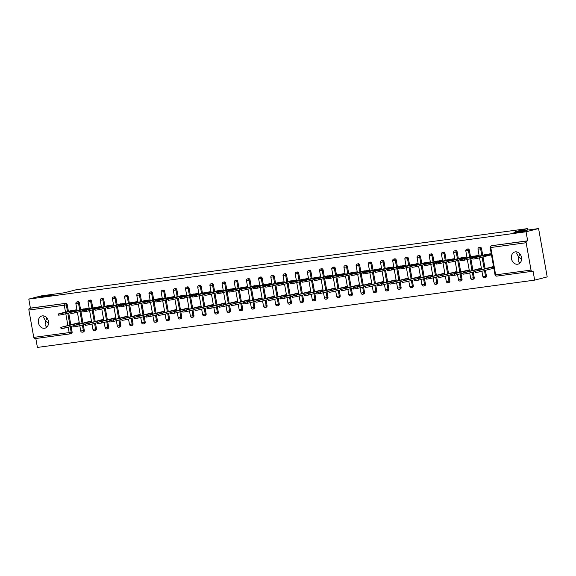 <?xml version="1.0" encoding="UTF-8"?>
<svg xmlns="http://www.w3.org/2000/svg" width="576" height="576" viewBox="0 0 576 576"><rect width="100%" height="100%" fill="white"/><g stroke="black" fill="none" stroke-linecap="round" stroke-linejoin="round"><path stroke-width="0.86" d="M519.754 263.232L518.098 261.022L518.638 256.889L516.773 253.606L517.032 251.964M514.332 232.718L513.13 233.143L517.428 232.718L525.528 230.94L514.332 232.718M46.706 327.262L45.058 325.051L45.59 320.918L43.733 317.642L43.992 315.994M41.285 296.748L40.09 297.18L44.388 296.748L52.481 294.97L41.285 296.748M44.539 328.262A6.293 5.033 -104.4 0 0 45 328.176A6.293 5.033 -104.4 0 0 48.384 321.113A6.293 5.033 -104.4 0 0 42.336 315.886A6.293 5.033 -104.4 0 0 41.875 315.979A6.293 5.033 -104.4 0 0 38.498 323.042A6.293 5.033 -104.4 0 0 44.539 328.262M517.579 264.233A6.293 5.033 -104.4 0 0 518.04 264.139A6.293 5.033 -104.4 0 0 521.424 257.083A6.293 5.033 -104.4 0 0 515.376 251.856A6.293 5.033 -104.4 0 0 514.915 251.95A6.293 5.033 -104.4 0 0 511.538 259.006A6.293 5.033 -104.4 0 0 517.579 264.233M70.15 333.85L34.884 338.623A1.476 0.886 -97.7 0 1 34.826 338.638A1.476 0.886 -97.7 0 1 33.768 337.392L28.894 310.032A1.476 0.886 -97.7 0 1 29.491 308.362L30.413 308.131L28.8 299.088L41.335 295.877L64.613 292.73L76.63 289.649L527.328 228.643L515.311 231.725L538.589 228.571L547.2 276.912L534.665 280.123L533.059 271.08L532.138 271.318A1.476 0.886 82.3 0 1 532.08 271.325L496.692 276.12A1.476 0.886 82.3 0 0 496.757 276.106L532.015 271.332M35.82 338.501L37.411 347.429L534.665 280.123M76.262 310.795L72.583 311.292M88.445 309.146L84.766 309.643M100.627 307.49L96.955 307.994M112.817 305.842L109.138 306.338M124.999 304.193L121.327 304.69M137.189 302.544L133.51 303.041M149.371 300.895L145.692 301.392M161.554 299.246L157.882 299.743M173.743 297.598L170.064 298.094M185.926 295.949L182.254 296.446M198.115 294.3L194.436 294.797M210.298 292.651L206.618 293.148M222.487 291.002L218.808 291.499M234.67 289.354L230.99 289.85M246.852 287.698L243.18 288.202M259.042 286.049L255.362 286.546M271.224 284.4L267.545 284.897M283.414 282.751L279.734 283.248M295.596 281.102L291.917 281.599M307.778 279.454L304.106 279.95M319.968 277.805L316.289 278.302M332.15 276.156L328.478 276.653M344.34 274.507L340.661 275.004M356.522 272.858L352.843 273.355M368.705 271.21L365.033 271.706M380.894 269.554L377.215 270.058M393.077 267.905L389.405 268.409M405.266 266.256L401.587 266.753M417.449 264.607L413.77 265.104M429.631 262.958L425.959 263.455M441.821 261.31L438.142 261.806M454.003 259.661L450.331 260.158M466.193 258.012L462.514 258.509M478.375 256.363L474.696 256.86M527.587 230.062L527.328 228.643M492.07 245.664A1.476 1.181 75.6 0 1 492.278 245.614L526.752 241.056A1.476 0.886 82.3 0 0 526.147 242.726L531.022 270.086A1.476 0.886 82.3 0 0 532.08 271.325M492.278 245.614L527.666 240.818L526.054 231.782L538.589 228.571M526.752 241.056L527.666 240.818M491.429 254.592L486.886 255.211M28.8 299.088L526.054 231.782M491.263 253.67L483.905 254.945M487.8 267.998L486.295 268.387M484.078 255.931L491.486 254.923M493.675 267.206L491.314 267.523M491.537 268.783L493.898 268.459M83.29 324.778L84.283 330.343A1.476 1.181 75.6 0 1 83.369 331.949M77.767 301.745A1.476 1.181 75.6 0 1 79.409 302.983L80.604 309.679M80.899 311.342L82.994 323.122M30.413 308.131L65.794 303.343A1.476 1.181 75.6 0 1 67.226 304.632L68.414 311.328M68.717 312.991L70.812 324.77M71.107 326.434L72.101 331.992A1.476 1.181 75.6 0 1 71.186 333.598L70.481 333.778M89.143 308.102L81.792 309.377M81.965 310.356L85.644 309.859M85.687 322.43L84.182 322.812M91.555 321.638L89.201 321.955M107.662 321.48L108.655 327.046A1.476 1.181 75.6 0 1 107.741 328.651M102.139 298.447A1.476 1.181 75.6 0 1 103.781 299.686L104.976 306.382M105.271 308.045L107.366 319.817M113.515 304.798L106.157 306.079M106.337 307.058L110.009 306.562M110.059 319.133L108.554 319.514M115.927 318.334L113.573 318.658M132.034 318.182L133.027 323.741A1.476 1.181 75.6 0 1 132.113 325.354M126.511 295.15A1.476 1.181 75.6 0 1 128.153 296.381L129.341 303.084M129.643 304.747L131.738 316.519M137.887 301.5L130.529 302.782M130.702 303.761L134.381 303.264M134.424 315.835L132.926 316.217M140.299 315.036L137.945 315.353M156.406 314.885L157.392 320.443A1.476 1.181 75.6 0 1 156.485 322.056M150.876 291.845A1.476 1.181 75.6 0 1 152.525 293.083L153.713 299.786M154.008 301.45L156.11 313.222M162.259 298.202L154.901 299.477M155.074 300.463L158.753 299.966M158.796 312.53L157.291 312.919M164.671 311.738L162.31 312.055M180.778 311.587L181.764 317.146A1.476 1.181 75.6 0 1 180.85 318.758M175.248 288.547A1.476 1.181 75.6 0 1 176.89 289.786L178.085 296.482M178.38 298.145L180.482 309.924M186.624 294.905L179.273 296.179M179.446 297.166L183.125 296.669M183.168 309.233L181.663 309.622M189.036 308.441L186.682 308.758M205.15 308.29L206.136 313.848A1.476 1.181 75.6 0 1 205.222 315.454M199.62 285.25A1.476 1.181 75.6 0 1 201.262 286.488L202.457 293.184M202.752 294.847L204.847 306.626M210.996 291.607L203.645 292.882M203.818 293.868L207.497 293.364M207.54 305.935L206.035 306.317M213.408 305.143L211.054 305.46M229.514 304.985L230.508 310.55A1.476 1.181 75.6 0 1 229.594 312.156M223.992 281.952A1.476 1.181 75.6 0 1 225.634 283.19L226.829 289.886M227.124 291.55L229.219 303.329M235.368 288.31L228.01 289.584M228.19 290.563L231.862 290.066M231.912 302.638L230.407 303.019M237.78 301.838L235.426 302.162M253.886 301.687L254.88 307.253A1.476 1.181 75.6 0 1 253.966 308.858M248.364 278.654A1.476 1.181 75.6 0 1 250.006 279.893L251.201 286.589M251.496 288.252L253.591 300.024M259.74 285.005L252.382 286.286M252.562 287.266L256.234 286.769M256.277 299.34L254.779 299.722M262.152 298.541L259.798 298.865M278.258 298.39L279.252 303.948A1.476 1.181 75.6 0 1 278.338 305.561M272.736 275.357A1.476 1.181 75.6 0 1 274.378 276.588L275.566 283.291M275.868 284.954L277.963 296.726M284.112 281.707L276.754 282.989M276.926 283.968L280.606 283.471M280.649 296.042L279.151 296.424M286.524 295.243L284.162 295.56M302.63 295.092L303.617 300.65A1.476 1.181 75.6 0 1 302.71 302.263M297.101 272.052A1.476 1.181 75.6 0 1 298.742 273.29L299.938 279.994M300.233 281.657L302.335 293.429M308.484 278.41L301.126 279.684M301.298 280.67L304.978 280.174M305.021 292.738L303.516 293.126M310.889 291.946L308.534 292.262M327.002 291.794L327.989 297.353A1.476 1.181 75.6 0 1 327.074 298.966M321.473 268.754A1.476 1.181 75.6 0 1 323.114 269.993L324.31 276.689M324.605 278.352L326.7 290.131M332.849 275.112L325.498 276.386M325.67 277.373L329.35 276.876M329.393 289.44L327.888 289.829M335.261 288.648L332.906 288.965M351.367 288.497L352.361 294.055A1.476 1.181 75.6 0 1 351.446 295.661M345.845 265.457A1.476 1.181 75.6 0 1 347.486 266.695L348.682 273.391M348.977 275.054L351.072 286.834M357.221 271.814L349.87 273.089M350.042 274.075L353.722 273.571M353.765 286.142L352.26 286.524M359.633 285.35L357.278 285.667M375.739 285.192L376.733 290.758A1.476 1.181 75.6 0 1 375.818 292.363M370.217 262.159A1.476 1.181 75.6 0 1 371.858 263.398L373.054 270.094M373.349 271.757L375.444 283.529M381.593 268.517L374.234 269.791M374.414 270.77L378.086 270.274M378.137 282.845L376.632 283.226M384.005 282.046L381.65 282.37M400.111 281.894L401.105 287.46A1.476 1.181 75.6 0 1 400.19 289.066M394.589 258.862A1.476 1.181 75.6 0 1 396.23 260.1L397.418 266.796M397.721 268.459L399.816 280.231M405.965 265.212L398.606 266.494M398.779 267.473L402.458 266.976M402.502 279.547L401.004 279.929M408.377 278.748L406.022 279.072M424.483 278.597L425.47 284.155A1.476 1.181 75.6 0 1 424.562 285.768M418.954 255.564A1.476 1.181 75.6 0 1 420.602 256.795L421.79 263.498M422.086 265.162L424.188 276.934M430.337 261.914L422.978 263.196M423.151 264.175L426.83 263.678M426.874 276.242L425.369 276.631M432.742 275.45L430.387 275.767M448.855 275.299L449.842 280.858A1.476 1.181 75.6 0 1 448.927 282.47M443.326 252.259A1.476 1.181 75.6 0 1 444.967 253.498L446.162 260.201M446.458 261.857L448.56 273.636M454.702 258.617L447.35 259.891M447.523 260.878L451.202 260.381M451.246 272.945L449.741 273.334M457.114 272.153L454.759 272.47M473.227 272.002L474.214 277.56A1.476 1.181 75.6 0 1 473.299 279.173M467.698 248.962A1.476 1.181 75.6 0 1 469.339 250.2L470.534 256.896M470.83 258.559L472.925 270.338M479.074 255.319L471.722 256.594M471.895 257.58L475.574 257.083M475.618 269.647L474.113 270.036M481.486 268.855L479.131 269.172M485.41 270.353L486.403 275.911A1.476 1.181 75.6 0 1 485.489 277.517M479.887 247.313A1.476 1.181 75.6 0 1 481.529 248.551L482.717 255.247M483.012 256.91L485.114 268.69M463.428 271.296L461.93 271.685M469.303 270.504L466.949 270.821M466.891 256.968L459.533 258.242M459.713 259.229L463.385 258.732M461.038 273.65L462.031 279.209A1.476 1.181 75.6 0 1 461.117 280.822M455.515 250.61A1.476 1.181 75.6 0 1 457.157 251.849L458.352 258.545M458.647 260.208L460.742 271.987M439.063 274.594L437.558 274.982M444.931 273.802L442.577 274.118M442.519 260.266L435.161 261.54M435.341 262.526L439.013 262.03M436.666 276.948L437.659 282.506A1.476 1.181 75.6 0 1 436.745 284.119M431.143 253.915A1.476 1.181 75.6 0 1 432.785 255.146L433.98 261.85M434.275 263.513L436.37 275.285M414.691 277.898L413.186 278.28M420.559 277.099L418.205 277.416M418.147 263.563L410.796 264.845M410.969 265.824L414.648 265.327M412.294 280.246L413.287 285.811A1.476 1.181 75.6 0 1 412.373 287.417M406.771 257.213A1.476 1.181 75.6 0 1 408.413 258.451L409.608 265.147M409.903 266.81L411.998 278.582M390.319 281.196L388.814 281.578M396.187 280.397L393.833 280.721M393.775 266.868L386.424 268.142M386.597 269.122L390.276 268.625M387.929 283.543L388.915 289.109A1.476 1.181 75.6 0 1 388.001 290.714M382.399 260.51A1.476 1.181 75.6 0 1 384.041 261.749L385.236 268.445M385.531 270.108L387.634 281.88M365.947 284.494L364.442 284.875M371.815 283.702L369.461 284.018M369.41 270.166L362.052 271.44M362.225 272.419L365.904 271.922M363.557 286.848L364.543 292.406A1.476 1.181 75.6 0 1 363.636 294.012M358.027 263.808A1.476 1.181 75.6 0 1 359.676 265.046L360.864 271.742M361.159 273.406L363.262 285.185M341.575 287.791L340.078 288.18M347.45 286.999L345.089 287.316M345.038 273.463L337.68 274.738M337.853 275.724L341.532 275.227M339.185 290.146L340.178 295.704A1.476 1.181 75.6 0 1 339.264 297.31M333.662 267.106A1.476 1.181 75.6 0 1 335.304 268.344L336.492 275.04M336.794 276.703L338.89 288.482M317.203 291.089L315.706 291.478M323.078 290.297L320.724 290.614M320.666 276.761L313.308 278.035M313.488 279.022L317.16 278.525M314.813 293.443L315.806 299.002A1.476 1.181 75.6 0 1 314.892 300.614M309.29 270.403A1.476 1.181 75.6 0 1 310.932 271.642L312.127 278.338M312.422 280.001L314.518 291.78M292.838 294.386L291.334 294.775M298.706 293.594L296.352 293.911M296.294 280.058L288.936 281.333M289.116 282.319L292.788 281.822M290.441 296.741L291.434 302.299A1.476 1.181 75.6 0 1 290.52 303.912M284.918 273.708A1.476 1.181 75.6 0 1 286.56 274.939L287.755 281.642M288.05 283.306L290.146 295.078M268.466 297.691L266.962 298.073M274.334 296.892L271.98 297.216M271.922 283.356L264.571 284.638M264.744 285.617L268.423 285.12M266.076 300.038L267.062 305.604A1.476 1.181 75.6 0 1 266.148 307.21M260.546 277.006A1.476 1.181 75.6 0 1 262.188 278.244L263.383 284.94M263.678 286.603L265.774 298.375M244.094 300.989L242.59 301.37M249.962 300.19L247.608 300.514M247.558 286.661L240.199 287.935M240.372 288.914L244.051 288.418M241.704 303.336L242.69 308.902A1.476 1.181 75.6 0 1 241.776 310.507M236.174 280.303A1.476 1.181 75.6 0 1 237.816 281.542L239.011 288.238M239.306 289.901L241.409 301.673M219.722 304.286L218.225 304.668M225.598 303.494L223.236 303.811M223.186 289.958L215.827 291.233M216 292.212L219.679 291.715M217.332 306.641L218.326 312.199A1.476 1.181 75.6 0 1 217.411 313.805M211.81 283.601A1.476 1.181 75.6 0 1 213.451 284.839L214.639 291.535M214.934 293.198L217.037 304.978M195.35 307.584L193.853 307.973M201.226 306.792L198.871 307.109M198.814 293.256L191.455 294.53M191.635 295.517L195.307 295.02M192.96 309.938L193.954 315.497A1.476 1.181 75.6 0 1 193.039 317.11M187.438 286.898A1.476 1.181 75.6 0 1 189.079 288.137L190.274 294.833M190.57 296.496L192.665 308.275M170.986 310.882L169.481 311.27M176.854 310.09L174.499 310.406M174.442 296.554L167.083 297.828M167.263 298.814L170.935 298.318M168.588 313.236L169.582 318.794A1.476 1.181 75.6 0 1 168.667 320.407M163.066 290.196A1.476 1.181 75.6 0 1 164.707 291.434L165.902 298.13M166.198 299.794L168.293 311.573M146.614 314.179L145.109 314.568M152.482 313.387L150.127 313.704M150.07 299.851L142.718 301.126M142.891 302.112L146.57 301.615M144.216 316.534L145.21 322.092A1.476 1.181 75.6 0 1 144.295 323.705M138.694 293.501A1.476 1.181 75.6 0 1 140.335 294.732L141.53 301.435M141.826 303.098L143.921 314.87M122.242 317.484L120.737 317.866M128.11 316.685L125.755 317.009M125.698 303.149L118.346 304.43M118.519 305.41L122.198 304.913M119.851 319.831L120.838 325.397A1.476 1.181 75.6 0 1 119.923 327.002M114.322 296.798A1.476 1.181 75.6 0 1 115.963 298.037L117.158 304.733M117.454 306.396L119.556 318.168M97.87 320.782L96.365 321.163M103.738 319.982L101.383 320.306M101.333 306.454L93.974 307.728M94.147 308.707L97.826 308.21M95.479 323.129L96.466 328.694A1.476 1.181 75.6 0 1 95.558 330.3M89.95 300.096A1.476 1.181 75.6 0 1 91.598 301.334L92.786 308.03M93.082 309.694L95.184 321.466M73.498 324.079L72 324.461M79.373 323.287L77.018 323.604M76.961 309.751L69.602 311.026M69.775 312.012L73.454 311.508M520.027 254.052L518.638 256.889L521.568 259.351M46.987 318.082L45.59 320.918L48.528 323.381M486.23 254.347L472.716 257.854L476.654 257.227L476.878 258.487L472.946 259.106L472.716 257.854M489.967 255.132L476.878 258.487M489.744 253.872L476.654 257.227M479.052 270.662L479.275 271.922L475.337 272.549L475.114 271.289L493.625 266.933M492.732 266.738L475.114 271.289M479.275 271.922L493.848 268.186M474.041 256.003L460.534 259.502L464.472 258.876L464.695 260.136L460.757 260.762L460.534 259.502M472.759 258.07L464.695 260.136M477.554 255.521L464.472 258.876M461.858 257.652L448.351 261.151L452.282 260.525L452.506 261.785L448.574 262.411L448.351 261.151M460.57 259.718L452.506 261.785M465.372 257.177L452.282 260.525M449.669 259.301L436.162 262.8L440.1 262.174L440.323 263.434L436.385 264.06L436.162 262.8M448.387 261.367L440.323 263.434M453.19 258.826L440.1 262.174M437.486 260.95L423.979 264.449L427.918 263.822L428.141 265.082L424.202 265.709L423.979 264.449M436.205 263.016L428.141 265.082M441 260.474L427.918 263.822M425.304 262.598L411.79 266.098L415.728 265.471L415.951 266.731L412.02 267.358L411.79 266.098M424.015 264.665L415.951 266.731M428.818 262.123L415.728 265.471M466.862 272.311L467.086 273.571L463.154 274.198L462.931 272.938L481.435 268.582M480.55 268.387L462.931 272.938M467.086 273.571L475.15 271.505M454.68 273.967L454.903 275.22L450.965 275.846L450.742 274.594L469.253 270.23M468.36 270.036L450.742 274.594M454.903 275.22L462.967 273.154M442.49 275.616L442.721 276.869L438.782 277.495L438.559 276.242L457.07 271.879M456.178 271.685L438.559 276.242M442.721 276.869L450.778 274.802M430.308 277.265L430.531 278.518L426.593 279.144L426.37 277.891L444.881 273.528M443.988 273.334L426.37 277.891M430.531 278.518L438.595 276.451M418.126 278.914L418.349 280.166L414.41 280.793L414.187 279.54L432.698 275.177M431.806 274.982L414.187 279.54M418.349 280.166L426.413 278.107M413.114 264.247L399.607 267.746L403.546 267.12L403.769 268.38L399.83 269.006L399.607 267.746M411.833 266.314L403.769 268.38M416.628 263.772L403.546 267.12M405.936 280.562L406.159 281.815L402.228 282.442L401.998 281.189L420.509 276.826M419.623 276.631L401.998 281.189M406.159 281.815L414.223 279.756M400.932 265.896L387.425 269.402L391.356 268.776L391.579 270.029L387.648 270.655L387.425 269.402M399.643 267.962L391.579 270.029M404.446 265.421L391.356 268.776M393.754 282.211L393.977 283.471L390.038 284.09L389.815 282.838L408.326 278.482M407.434 278.28L389.815 282.838M393.977 283.471L402.041 281.405M388.742 267.545L375.235 271.051L379.174 270.425L379.397 271.678L375.458 272.304L375.235 271.051M387.461 269.611L379.397 271.678M392.263 267.07L379.174 270.425M381.564 283.86L381.787 285.12L377.856 285.746L377.633 284.486L396.144 280.13M395.251 279.929L377.633 284.486M381.787 285.12L389.851 283.054M376.56 269.194L363.053 272.7L366.984 272.074L367.214 273.326L363.276 273.953L363.053 272.7M375.278 271.26L367.214 273.326M380.074 268.718L366.984 272.074M369.382 285.509L369.605 286.769L365.666 287.395L365.443 286.135L383.954 281.779M383.062 281.578L365.443 286.135M369.605 286.769L377.669 284.702M364.37 270.842L350.863 274.349L354.802 273.722L355.025 274.975L351.086 275.602L350.863 274.349M363.089 272.916L355.025 274.975M367.891 270.367L354.802 273.722M357.199 287.158L357.422 288.418L353.484 289.044L353.261 287.784L371.772 283.428M370.879 283.226L353.261 287.784M357.422 288.418L365.486 286.351M352.188 272.491L338.681 275.998L342.619 275.371L342.842 276.624L338.904 277.25L338.681 275.998M350.906 274.565L342.842 276.624M355.702 272.016L342.619 275.371M345.01 288.806L345.233 290.066L341.302 290.693L341.071 289.433L359.582 285.077M358.697 284.882L341.071 289.433M345.233 290.066L353.297 288M340.006 274.14L326.498 277.646L330.43 277.02L330.653 278.28L326.722 278.899L326.498 277.646M338.717 276.214L330.653 278.28M343.519 273.665L330.43 277.02M332.827 290.455L333.05 291.715L329.112 292.342L328.889 291.082L347.4 286.726M346.507 286.531L328.889 291.082M333.05 291.715L341.114 289.649M327.816 275.796L314.309 279.295L318.247 278.669L318.47 279.929L314.532 280.555L314.309 279.295M326.534 277.862L318.47 279.929M331.33 275.314L318.247 278.669M320.638 292.111L320.861 293.364L316.93 293.99L316.706 292.73L335.21 288.374M334.325 288.18L316.706 292.73M320.861 293.364L328.925 291.298M315.634 277.445L302.126 280.944L306.058 280.318L306.288 281.578L302.35 282.204L302.126 280.944M314.345 279.511L306.288 281.578M319.147 276.97L306.058 280.318M308.455 293.76L308.678 295.013L304.74 295.639L304.517 294.386L323.028 290.023M322.135 289.829L304.517 294.386M308.678 295.013L316.742 292.946M303.444 279.094L289.937 282.593L293.875 281.966L294.098 283.226L290.16 283.853L289.937 282.593M302.162 281.16L294.098 283.226M306.965 278.618L293.875 281.966M296.273 295.409L296.496 296.662L292.558 297.288L292.334 296.035L310.846 291.672M309.953 291.478L292.334 296.035M296.496 296.662L304.56 294.595M291.262 280.742L277.754 284.242L281.693 283.615L281.916 284.875L277.978 285.502L277.754 284.242M289.98 282.809L281.916 284.875M294.775 280.267L281.693 283.615M284.083 297.058L284.306 298.31L280.375 298.937L280.145 297.684L298.656 293.321M297.77 293.126L280.145 297.684M284.306 298.31L292.37 296.244M279.079 282.391L265.572 285.89L269.503 285.264L269.726 286.524L265.795 287.15L265.572 285.89M277.79 284.458L269.726 286.524M282.593 281.916L269.503 285.264M271.901 298.706L272.124 299.959L268.186 300.586L267.962 299.333L286.474 294.97M285.581 294.775L267.962 299.333M272.124 299.959L280.188 297.9M266.89 284.04L253.382 287.539L257.321 286.92L257.544 288.173L253.606 288.799L253.382 287.539M265.608 286.106L257.544 288.173M270.403 283.565L257.321 286.92M259.711 300.355L259.934 301.608L256.003 302.234L255.78 300.982L274.284 296.618M273.398 296.424L255.78 300.982M259.934 301.608L267.998 299.549M254.707 285.689L241.2 289.195L245.131 288.569L245.362 289.822L241.423 290.448L241.2 289.195M253.418 287.755L245.362 289.822M258.221 285.214L245.131 288.569M247.529 302.004L247.752 303.264L243.814 303.89L243.59 302.63L262.102 298.274M261.209 298.073L243.59 302.63M247.752 303.264L255.816 301.198M242.518 287.338L229.01 290.844L232.949 290.218L233.172 291.47L229.234 292.097L229.01 290.844M241.236 289.404L233.172 291.47M246.038 286.862L232.949 290.218M235.339 303.653L235.57 304.913L231.631 305.539L231.408 304.279L249.919 299.923M249.026 299.722L231.408 304.279M235.57 304.913L243.626 302.846M230.335 288.986L216.828 292.493L220.766 291.866L220.99 293.119L217.051 293.746L216.828 292.493M229.054 291.053L220.99 293.119M233.849 288.511L220.766 291.866M223.157 305.302L223.38 306.562L219.442 307.188L219.218 305.928L237.73 301.572M236.844 301.37L219.218 305.928M223.38 306.562L231.444 304.495M218.153 290.635L204.638 294.142L208.577 293.515L208.8 294.768L204.869 295.394L204.638 294.142M216.864 292.709L208.8 294.768M221.666 290.16L208.577 293.515M210.974 306.95L211.198 308.21L207.259 308.837L207.036 307.577L225.547 303.221M224.654 303.026L207.036 307.577M211.198 308.21L219.262 306.144M205.963 292.284L192.456 295.79L196.394 295.164L196.618 296.417L192.679 297.043L192.456 295.79M204.682 294.358L196.618 296.417M209.477 291.809L196.394 295.164M198.785 308.599L199.008 309.859L195.077 310.486L194.854 309.226L213.358 304.87M212.472 304.675L194.854 309.226M199.008 309.859L207.072 307.793M193.781 293.94L180.274 297.439L184.205 296.813L184.428 298.073L180.497 298.699L180.274 297.439M192.492 296.006L184.428 298.073M197.294 293.458L184.205 296.813M186.602 310.248L186.826 311.508L182.887 312.134L182.664 310.874L201.175 306.518M200.282 306.324L182.664 310.874M186.826 311.508L194.89 309.442M181.591 295.589L168.084 299.088L172.022 298.462L172.246 299.722L168.307 300.348L168.084 299.088M180.31 297.655L172.246 299.722M185.112 295.114L172.022 298.462M174.413 311.904L174.643 313.157L170.705 313.783L170.482 312.523L188.993 308.167M188.1 307.973L170.482 312.523M174.643 313.157L182.7 311.09M169.409 297.238L155.902 300.737L159.84 300.11L160.063 301.37L156.125 301.997L155.902 300.737M168.127 299.304L160.063 301.37M172.922 296.762L159.84 300.11M162.23 313.553L162.454 314.806L158.515 315.432L158.292 314.179L176.803 309.816M175.91 309.622L158.292 314.179M162.454 314.806L170.518 312.739M157.226 298.886L143.712 302.386L147.65 301.759L147.874 303.019L143.942 303.646L143.712 302.386M155.938 300.953L147.874 303.019M160.74 298.411L147.65 301.759M150.048 315.202L150.271 316.454L146.333 317.081L146.11 315.828L164.621 311.465M163.728 311.27L146.11 315.828M150.271 316.454L158.335 314.388M145.037 300.535L131.53 304.034L135.468 303.408L135.691 304.668L131.753 305.294L131.53 304.034M143.755 302.602L135.691 304.668M148.55 300.06L135.468 303.408M137.858 316.85L138.082 318.103L134.15 318.73L133.927 317.477L152.431 313.114M151.546 312.919L133.927 317.477M138.082 318.103L146.146 316.037M132.854 302.184L119.347 305.683L123.278 305.057L123.502 306.317L119.57 306.943L119.347 305.683M131.566 304.25L123.502 306.317M136.368 301.709L123.278 305.057M125.676 318.499L125.899 319.752L121.961 320.378L121.738 319.126L140.249 314.762M139.356 314.568L121.738 319.126M125.899 319.752L133.963 317.693M120.665 303.833L107.158 307.332L111.096 306.713L111.319 307.966L107.381 308.592L107.158 307.332M119.383 305.899L111.319 307.966M124.186 303.358L111.096 306.713M113.486 320.148L113.71 321.408L109.778 322.027L109.555 320.774L128.066 316.411M127.174 316.217L109.555 320.774M113.71 321.408L121.774 319.342M108.482 305.482L94.975 308.988L98.914 308.362L99.137 309.614L95.198 310.241L94.975 308.988M107.201 307.548L99.137 309.614M111.996 305.006L98.914 308.362M101.304 321.797L101.527 323.057L97.589 323.683L97.366 322.423L115.877 318.067M114.984 317.866L97.366 322.423M101.527 323.057L109.591 320.99M96.3 307.13L82.786 310.637L86.724 310.01L86.947 311.263L83.016 311.89L82.786 310.637M95.011 309.197L86.947 311.263M99.814 306.655L86.724 310.01M89.122 323.446L89.345 324.706L85.406 325.332L85.183 324.072L103.694 319.716M102.802 319.514L85.183 324.072M89.345 324.706L97.409 322.639M84.11 308.779L70.603 312.286L74.542 311.659L74.765 312.912L70.826 313.538L70.603 312.286M82.829 310.846L74.765 312.912M87.624 308.304L74.542 311.659M76.932 325.094L77.155 326.354L73.224 326.981L72.994 325.721L91.505 321.365M90.619 321.163L72.994 325.721M77.155 326.354L85.219 324.288M71.928 310.428L58.421 313.934L62.352 313.308L62.575 314.561L58.644 315.187L58.421 313.934M70.639 312.502L62.575 314.561M75.442 309.953L62.352 313.308M64.75 326.743L64.973 328.003L61.034 328.63L60.811 327.37L79.322 323.014M78.43 322.819L60.811 327.37M64.973 328.003L73.037 325.937M526.147 242.726L490.766 247.514L495.641 274.874L531.022 270.086M492.17 245.628L491.256 245.866A1.476 1.181 -104.4 0 1 491.364 245.844A1.476 0.886 82.3 0 0 490.766 247.514L490.169 247.55L495.043 274.91A1.476 1.476 0 0 0 496.692 276.12A1.476 0.886 82.3 0 1 495.641 274.874L495.043 274.91M33.768 337.392L69.149 332.604L68.184 327.182M67.889 325.519L65.794 313.74M65.498 312.077L64.282 305.244L28.894 310.032M29.491 308.362L65.794 303.343M67.226 304.632L64.282 305.244A1.476 0.886 -97.7 0 1 64.879 303.574A1.476 1.181 75.6 0 1 66.312 304.862L67.5 311.566M71.294 333.576L70.38 333.814A1.476 1.181 -104.4 0 1 70.272 333.835A1.476 0.886 -97.7 0 1 70.207 333.85A1.476 0.886 -97.7 0 1 69.149 332.604L72.101 331.992M481.529 248.551L480.607 248.789L481.802 255.485M482.098 257.148L484.2 268.92M484.495 270.583L485.482 276.149L486.403 275.911M484.567 277.754A1.476 1.181 -104.4 0 0 485.482 276.149L482.861 276.566A1.476 1.476 0 0 0 484.675 277.733L485.597 277.502M477.986 249.206L480.607 248.789A1.476 1.181 75.6 0 0 479.182 247.493A1.476 1.181 -104.4 0 0 479.074 247.514A1.476 1.476 0 0 0 477.986 249.206L479.225 256.147M469.339 250.2L468.425 250.438L469.62 257.134M469.915 258.797L472.01 270.569M472.306 272.232L473.299 277.798L474.214 277.56M457.157 251.849L456.242 252.086L457.43 258.782M457.726 260.446L459.828 272.218M460.123 273.881L461.117 279.446L462.031 279.209M444.967 253.498L444.053 253.735L445.248 260.431M445.543 262.094L447.638 273.874M447.941 275.537L448.927 281.095L449.842 280.858M432.785 255.146L431.87 255.384L433.066 262.08M433.361 263.743L435.456 275.522M435.751 277.186L436.745 282.744L437.659 282.506M420.602 256.795L419.681 257.033L420.876 263.729M421.171 265.392L423.274 277.171M423.569 278.834L424.555 284.393L425.47 284.155M408.413 258.451L407.498 258.682L408.694 265.378M408.989 267.041L411.084 278.82M411.379 280.483L412.373 286.042L413.287 285.811M396.23 260.1L395.316 260.33L396.504 267.026M396.799 268.69L398.902 280.469M399.197 282.132L400.183 287.69L401.105 287.46M384.041 261.749L383.126 261.979L384.322 268.682M384.617 270.338L386.712 282.118M387.007 283.781L388.001 289.339L388.915 289.109M371.858 263.398L370.944 263.628L372.132 270.331M372.434 271.994L374.53 283.766M374.825 285.43L375.818 290.988L376.733 290.758M359.676 265.046L358.754 265.277L359.95 271.98M360.245 273.643L362.347 285.415M362.642 287.078L363.629 292.637L364.543 292.406M347.486 266.695L346.572 266.933L347.767 273.629M348.062 275.292L350.158 287.064M350.453 288.727L351.446 294.293L352.361 294.055M335.304 268.344L334.39 268.582L335.578 275.278M335.873 276.941L337.975 288.713M338.27 290.376L339.257 295.942L340.178 295.704M323.114 269.993L322.2 270.23L323.395 276.926M323.69 278.59L325.786 290.362M326.081 292.025L327.074 297.59L327.989 297.353M310.932 271.642L310.018 271.879L311.206 278.575M311.508 280.238L313.603 292.01M313.898 293.674L314.892 299.239L315.806 299.002M298.742 273.29L297.828 273.528L299.023 280.224M299.318 281.887L301.414 293.666M301.716 295.33L302.702 300.888L303.617 300.65M286.56 274.939L285.646 275.177L286.841 281.873M287.136 283.536L289.231 295.315M289.526 296.978L290.52 302.537L291.434 302.299M274.378 276.588L273.456 276.826L274.651 283.522M274.946 285.185L277.049 296.964M277.344 298.627L278.33 304.186L279.252 303.948M262.188 278.244L261.274 278.474L262.469 285.17M262.764 286.834L264.859 298.613M265.154 300.276L266.148 305.834L267.062 305.604M250.006 279.893L249.091 280.123L250.279 286.819M250.582 288.482L252.677 300.262M252.972 301.925L253.966 307.483L254.88 307.253M237.816 281.542L236.902 281.772L238.097 288.475M238.392 290.138L240.487 301.91M240.79 303.574L241.776 309.132L242.69 308.902M225.634 283.19L224.719 283.421L225.914 290.124M226.21 291.787L228.305 303.559M228.6 305.222L229.594 310.781L230.508 310.55M213.451 284.839L212.53 285.07L213.725 291.773M214.02 293.436L216.122 305.208M216.418 306.871L217.404 312.43L218.326 312.199M201.262 286.488L200.347 286.726L201.542 293.422M201.838 295.085L203.933 306.857M204.228 308.52L205.222 314.086L206.136 313.848M189.079 288.137L188.165 288.374L189.353 295.07M189.648 296.734L191.75 308.506M192.046 310.169L193.039 315.734L193.954 315.497M176.89 289.786L175.975 290.023L177.17 296.719M177.466 298.382L179.561 310.154M179.863 311.818L180.85 317.383L181.764 317.146M164.707 291.434L163.793 291.672L164.988 298.368M165.283 300.031L167.378 311.81M167.674 313.466L168.667 319.032L169.582 318.794M152.525 293.083L151.603 293.321L152.798 300.017M153.094 301.68L155.196 313.459M155.491 315.122L156.478 320.681L157.392 320.443M140.335 294.732L139.421 294.97L140.616 301.666M140.911 303.329L143.006 315.108M143.302 316.771L144.295 322.33L145.21 322.092M128.153 296.381L127.238 296.618L128.426 303.314M128.722 304.978L130.824 316.757M131.119 318.42L132.106 323.978L133.027 323.741M115.963 298.037L115.049 298.267L116.244 304.963M116.539 306.626L118.634 318.406M118.93 320.069L119.923 325.627L120.838 325.397M103.781 299.686L102.866 299.916L104.054 306.612M104.357 308.275L106.452 320.054M106.747 321.718L107.741 327.276L108.655 327.046M91.598 301.334L90.677 301.565L91.872 308.268M92.167 309.931L94.27 321.703M94.565 323.366L95.551 328.925L96.466 328.694M79.409 302.983L78.494 303.214L79.69 309.917M79.985 311.58L82.08 323.352M82.375 325.015L83.369 330.574L84.283 330.343M67.795 313.229L69.898 325.001M70.193 326.664L71.179 332.222A1.476 1.181 -104.4 0 1 70.38 333.814A1.476 1.476 0 0 1 70.207 333.85L34.826 338.638M472.385 279.403A1.476 1.181 -104.4 0 0 473.299 277.798L470.671 278.215A1.476 1.476 0 0 0 472.493 279.382L473.407 279.151M465.804 250.855L468.425 250.438A1.476 1.181 75.6 0 0 466.992 249.142A1.476 1.181 -104.4 0 0 466.884 249.163A1.476 1.476 0 0 0 465.804 250.855L467.035 257.796M460.202 281.052A1.476 1.181 -104.4 0 0 461.117 279.446L458.489 279.864A1.476 1.476 0 0 0 460.31 281.03L461.225 280.8M453.614 252.504L456.242 252.086A1.476 1.181 75.6 0 0 454.81 250.79A1.476 1.181 -104.4 0 0 454.702 250.812A1.476 1.476 0 0 0 453.614 252.504L454.853 259.445M448.013 282.701A1.476 1.181 -104.4 0 0 448.927 281.095L446.306 281.513A1.476 1.476 0 0 0 448.121 282.679L449.035 282.449M441.432 254.153L444.053 253.735A1.476 1.181 75.6 0 0 442.627 252.439A1.476 1.181 -104.4 0 0 442.519 252.461A1.476 1.476 0 0 0 441.432 254.153L442.663 261.094M435.83 284.35A1.476 1.181 -104.4 0 0 436.745 282.744L434.117 283.162A1.476 1.476 0 0 0 435.938 284.328L436.853 284.098M429.242 255.802L431.87 255.384A1.476 1.181 75.6 0 0 430.438 254.095A1.476 1.181 -104.4 0 0 430.33 254.11A1.476 1.476 0 0 0 429.242 255.802L430.481 262.742M423.641 285.998A1.476 1.181 -104.4 0 0 424.555 284.393L421.934 284.81A1.476 1.476 0 0 0 423.749 285.984L424.67 285.746M417.06 257.45L419.681 257.033A1.476 1.181 75.6 0 0 418.255 255.744A1.476 1.181 -104.4 0 0 418.147 255.766A1.476 1.476 0 0 0 417.06 257.45L418.298 264.391M411.458 287.654A1.476 1.181 -104.4 0 0 412.373 286.042L409.745 286.459A1.476 1.476 0 0 0 411.566 287.633L412.481 287.395M404.878 259.099L407.498 258.682A1.476 1.181 75.6 0 0 406.066 257.393A1.476 1.181 -104.4 0 0 405.958 257.414A1.476 1.476 0 0 0 404.878 259.099L406.109 266.04M399.276 289.303A1.476 1.181 -104.4 0 0 400.183 287.69L397.562 288.108A1.476 1.476 0 0 0 399.384 289.282L400.298 289.044M392.688 260.748L395.316 260.33A1.476 1.181 75.6 0 0 393.883 259.042A1.476 1.181 -104.4 0 0 393.775 259.063A1.476 1.476 0 0 0 392.688 260.748L393.926 267.689M387.086 290.952A1.476 1.181 -104.4 0 0 388.001 289.339L385.38 289.757A1.476 1.476 0 0 0 387.194 290.93L388.109 290.693M380.506 262.397L383.126 261.979A1.476 1.181 75.6 0 0 381.701 260.69A1.476 1.181 -104.4 0 0 381.593 260.712A1.476 1.476 0 0 0 380.506 262.397L381.737 269.338M374.904 292.601A1.476 1.181 -104.4 0 0 375.818 290.988L373.19 291.406A1.476 1.476 0 0 0 375.012 292.579L375.926 292.342M368.316 264.046L370.944 263.628A1.476 1.181 75.6 0 0 369.511 262.339A1.476 1.181 -104.4 0 0 369.403 262.361A1.476 1.476 0 0 0 368.316 264.046L369.554 270.986M362.714 294.25A1.476 1.181 -104.4 0 0 363.629 292.637L361.008 293.054A1.476 1.476 0 0 0 362.822 294.228L363.744 293.99M356.134 265.694L358.754 265.277A1.476 1.181 75.6 0 0 357.329 263.988A1.476 1.181 -104.4 0 0 357.221 264.01A1.476 1.476 0 0 0 356.134 265.694L357.372 272.642M350.532 295.898A1.476 1.181 -104.4 0 0 351.446 294.293L348.818 294.703A1.476 1.476 0 0 0 350.64 295.877L351.554 295.639M343.944 267.343L346.572 266.933A1.476 1.181 75.6 0 0 345.139 265.637A1.476 1.181 -104.4 0 0 345.031 265.658A1.476 1.476 0 0 0 343.944 267.343L345.182 274.291M338.35 297.547A1.476 1.181 -104.4 0 0 339.257 295.942L336.636 296.359A1.476 1.476 0 0 0 338.458 297.526L339.372 297.295M331.762 268.999L334.39 268.582A1.476 1.181 75.6 0 0 332.957 267.286A1.476 1.181 -104.4 0 0 332.849 267.307A1.476 1.476 0 0 0 331.762 268.999L333 275.94M326.16 299.196A1.476 1.181 -104.4 0 0 327.074 297.59L324.454 298.008A1.476 1.476 0 0 0 326.268 299.174L327.182 298.944M319.579 270.648L322.2 270.23A1.476 1.181 75.6 0 0 320.774 268.934A1.476 1.181 -104.4 0 0 320.666 268.956A1.476 1.476 0 0 0 319.579 270.648L320.81 277.589M313.978 300.845A1.476 1.181 -104.4 0 0 314.892 299.239L312.264 299.657A1.476 1.476 0 0 0 314.086 300.823L315 300.593M307.39 272.297L310.018 271.879A1.476 1.181 75.6 0 0 308.585 270.583A1.476 1.181 -104.4 0 0 308.477 270.605A1.476 1.476 0 0 0 307.39 272.297L308.628 279.238M301.788 302.494A1.476 1.181 -104.4 0 0 302.702 300.888L300.082 301.306A1.476 1.476 0 0 0 301.896 302.472L302.81 302.242M295.207 273.946L297.828 273.528A1.476 1.181 75.6 0 0 296.402 272.232A1.476 1.181 -104.4 0 0 296.294 272.254A1.476 1.476 0 0 0 295.207 273.946L296.446 280.886M289.606 304.142A1.476 1.181 -104.4 0 0 290.52 302.537L287.892 302.954A1.476 1.476 0 0 0 289.714 304.121L290.628 303.89M283.018 275.594L285.646 275.177A1.476 1.181 75.6 0 0 284.213 273.888A1.476 1.181 -104.4 0 0 284.105 273.902A1.476 1.476 0 0 0 283.018 275.594L284.256 282.535M277.423 305.791A1.476 1.181 -104.4 0 0 278.33 304.186L275.71 304.603A1.476 1.476 0 0 0 277.524 305.777L278.446 305.539M270.835 277.243L273.456 276.826A1.476 1.181 75.6 0 0 272.03 275.537A1.476 1.181 -104.4 0 0 271.922 275.558A1.476 1.476 0 0 0 270.835 277.243L272.074 284.184M265.234 307.447A1.476 1.181 -104.4 0 0 266.148 305.834L263.527 306.252A1.476 1.476 0 0 0 265.342 307.426L266.256 307.188M258.653 278.892L261.274 278.474A1.476 1.181 75.6 0 0 259.841 277.186A1.476 1.181 -104.4 0 0 259.74 277.207A1.476 1.476 0 0 0 258.653 278.892L259.884 285.833M253.051 309.096A1.476 1.181 -104.4 0 0 253.966 307.483L251.338 307.901A1.476 1.476 0 0 0 253.159 309.074L254.074 308.837M246.463 280.541L249.091 280.123A1.476 1.181 75.6 0 0 247.658 278.834A1.476 1.181 -104.4 0 0 247.55 278.856A1.476 1.476 0 0 0 246.463 280.541L247.702 287.482M240.862 310.745A1.476 1.181 -104.4 0 0 241.776 309.132L239.155 309.55A1.476 1.476 0 0 0 240.97 310.723L241.884 310.486M234.281 282.19L236.902 281.772A1.476 1.181 75.6 0 0 235.476 280.483A1.476 1.181 -104.4 0 0 235.368 280.505A1.476 1.476 0 0 0 234.281 282.19L235.519 289.13M228.679 312.394A1.476 1.181 -104.4 0 0 229.594 310.781L226.966 311.198A1.476 1.476 0 0 0 228.787 312.372L229.702 312.134M222.091 283.838L224.719 283.421A1.476 1.181 75.6 0 0 223.286 282.132A1.476 1.181 -104.4 0 0 223.178 282.154A1.476 1.476 0 0 0 222.091 283.838L223.33 290.779M216.49 314.042A1.476 1.181 -104.4 0 0 217.404 312.43L214.783 312.847A1.476 1.476 0 0 0 216.598 314.021L217.519 313.783M209.909 285.487L212.53 285.07A1.476 1.181 75.6 0 0 211.104 283.781A1.476 1.181 -104.4 0 0 210.996 283.802A1.476 1.476 0 0 0 209.909 285.487L211.147 292.435M204.307 315.691A1.476 1.181 -104.4 0 0 205.222 314.086L202.594 314.503A1.476 1.476 0 0 0 204.415 315.67L205.33 315.439M197.726 287.143L200.347 286.726A1.476 1.181 75.6 0 0 198.914 285.43A1.476 1.181 -104.4 0 0 198.806 285.451A1.476 1.476 0 0 0 197.726 287.143L198.958 294.084M192.125 317.34A1.476 1.181 -104.4 0 0 193.039 315.734L190.411 316.152A1.476 1.476 0 0 0 192.233 317.318L193.147 317.088M185.537 288.792L188.165 288.374A1.476 1.181 75.6 0 0 186.732 287.078A1.476 1.181 -104.4 0 0 186.624 287.1A1.476 1.476 0 0 0 185.537 288.792L186.775 295.733M179.935 318.989A1.476 1.181 -104.4 0 0 180.85 317.383L178.229 317.801A1.476 1.476 0 0 0 180.043 318.967L180.958 318.737M173.354 290.441L175.975 290.023A1.476 1.181 75.6 0 0 174.55 288.727A1.476 1.181 -104.4 0 0 174.442 288.749A1.476 1.476 0 0 0 173.354 290.441L174.593 297.382M167.753 320.638A1.476 1.181 -104.4 0 0 168.667 319.032L166.039 319.45A1.476 1.476 0 0 0 167.861 320.616L168.775 320.386M161.165 292.09L163.793 291.672A1.476 1.181 75.6 0 0 162.36 290.376A1.476 1.181 -104.4 0 0 162.252 290.398A1.476 1.476 0 0 0 161.165 292.09L162.403 299.03M155.563 322.286A1.476 1.181 -104.4 0 0 156.478 320.681L153.857 321.098A1.476 1.476 0 0 0 155.671 322.265L156.593 322.034M148.982 293.738L151.603 293.321A1.476 1.181 75.6 0 0 150.178 292.032A1.476 1.181 -104.4 0 0 150.07 292.046A1.476 1.476 0 0 0 148.982 293.738L150.221 300.679M143.381 323.935A1.476 1.181 -104.4 0 0 144.295 322.33L141.667 322.747A1.476 1.476 0 0 0 143.489 323.921L144.403 323.683M136.8 295.387L139.421 294.97A1.476 1.181 75.6 0 0 137.988 293.681A1.476 1.181 -104.4 0 0 137.88 293.702A1.476 1.476 0 0 0 136.8 295.387L138.031 302.328M131.198 325.591A1.476 1.181 -104.4 0 0 132.106 323.978L129.485 324.396A1.476 1.476 0 0 0 131.306 325.57L132.221 325.332M124.61 297.036L127.238 296.618A1.476 1.181 75.6 0 0 125.806 295.33A1.476 1.181 -104.4 0 0 125.698 295.351A1.476 1.476 0 0 0 124.61 297.036L125.849 303.977M119.009 327.24A1.476 1.181 -104.4 0 0 119.923 325.627L117.302 326.045A1.476 1.476 0 0 0 119.117 327.218L120.031 326.981M112.428 298.685L115.049 298.267A1.476 1.181 75.6 0 0 113.623 296.978A1.476 1.181 -104.4 0 0 113.515 297A1.476 1.476 0 0 0 112.428 298.685L113.659 305.626M106.826 328.889A1.476 1.181 -104.4 0 0 107.741 327.276L105.113 327.694A1.476 1.476 0 0 0 106.934 328.867L107.849 328.63M100.238 300.334L102.866 299.916A1.476 1.181 75.6 0 0 101.434 298.627A1.476 1.181 -104.4 0 0 101.326 298.649A1.476 1.476 0 0 0 100.238 300.334L101.477 307.274M94.637 330.538A1.476 1.181 -104.4 0 0 95.551 328.925L92.93 329.342A1.476 1.476 0 0 0 94.745 330.516L95.666 330.278M88.056 301.982L90.677 301.565A1.476 1.181 75.6 0 0 89.251 300.276A1.476 1.181 -104.4 0 0 89.143 300.298A1.476 1.476 0 0 0 88.056 301.982L89.294 308.923M82.454 332.186A1.476 1.181 -104.4 0 0 83.369 330.574L80.741 330.991A1.476 1.476 0 0 0 82.562 332.165L83.477 331.927M75.874 303.631L78.494 303.214A1.476 1.181 75.6 0 0 77.062 301.925A1.476 1.181 -104.4 0 0 76.954 301.946A1.476 1.476 0 0 0 75.874 303.631L77.105 310.572M491.256 245.866A1.476 1.476 0 0 0 490.169 247.55M479.988 247.284L479.074 247.514M479.52 257.81L481.615 269.582M481.91 271.246L482.861 276.566M467.806 248.933L466.884 249.163M467.33 259.459L469.433 271.231M469.728 272.894L470.671 278.215M455.616 250.582L454.702 250.812M455.148 261.108L457.243 272.88M457.538 274.543L458.489 279.864M443.434 252.23L442.519 252.461M442.966 262.757L445.061 274.529M445.356 276.192L446.306 281.513M431.244 253.879L430.33 254.11M430.776 264.406L432.878 276.178M433.174 277.841L434.117 283.162M419.062 255.528L418.147 255.766M418.594 266.054L420.689 277.834M420.984 279.49L421.934 284.81M406.879 257.177L405.958 257.414M406.404 267.703L408.506 279.482M408.802 281.146L409.745 286.459M394.69 258.826L393.775 259.063M394.222 269.352L396.317 281.131M396.612 282.794L397.562 288.108M382.507 260.474L381.593 260.712M382.039 271.001L384.134 282.78M384.43 284.443L385.38 289.757M370.318 262.123L369.403 262.361M369.85 272.65L371.952 284.429M372.247 286.092L373.19 291.406M358.135 263.772L357.221 264.01M357.667 274.298L359.762 286.078M360.058 287.741L361.008 293.054M345.953 265.421L345.031 265.658M345.478 275.954L347.58 287.726M347.875 289.39L348.818 294.703M333.763 267.077L332.849 267.307M333.295 277.603L335.39 289.375M335.686 291.038L336.636 296.359M321.581 268.726L320.666 268.956M321.113 279.252L323.208 291.024M323.503 292.687L324.454 298.008M309.391 270.374L308.477 270.605M308.923 280.901L311.018 292.673M311.321 294.336L312.264 299.657M297.209 272.023L296.294 272.254M296.741 282.55L298.836 294.322M299.131 295.985L300.082 301.306M285.026 273.672L284.105 273.902M284.551 284.198L286.654 295.97M286.949 297.634L287.892 302.954M272.837 275.321L271.922 275.558M272.369 285.847L274.464 297.626M274.759 299.29L275.71 304.603M260.654 276.97L259.74 277.207M260.186 287.496L262.282 299.275M262.577 300.938L263.527 306.252M248.465 278.618L247.55 278.856M247.997 289.145L250.092 300.924M250.394 302.587L251.338 307.901M236.282 280.267L235.368 280.505M235.814 290.794L237.91 302.573M238.205 304.236L239.155 309.55M224.093 281.916L223.178 282.154M223.625 292.442L225.727 304.222M226.022 305.885L226.966 311.198M211.91 283.565L210.996 283.802M211.442 294.091L213.538 305.87M213.833 307.534L214.783 312.847M199.728 285.221L198.806 285.451M199.253 295.747L201.355 307.519M201.65 309.182L202.594 314.503M187.538 286.87L186.624 287.1M187.07 297.396L189.166 309.168M189.468 310.831L190.411 316.152M175.356 288.518L174.442 288.749M174.888 299.045L176.983 310.817M177.278 312.48L178.229 317.801M163.166 290.167L162.252 290.398M162.698 300.694L164.801 312.466M165.096 314.129L166.039 319.45M150.984 291.816L150.07 292.046M150.516 302.342L152.611 314.114M152.906 315.778L153.857 321.098M138.802 293.465L137.88 293.702M138.326 303.991L140.429 315.763M140.724 317.426L141.667 322.747M126.612 295.114L125.698 295.351M126.144 305.64L128.239 317.419M128.534 319.082L129.485 324.396M114.43 296.762L113.515 297M113.962 307.289L116.057 319.068M116.352 320.731L117.302 326.045M102.24 298.411L101.326 298.649M101.772 308.938L103.874 320.717M104.17 322.38L105.113 327.694M90.058 300.06L89.143 300.298M89.59 310.586L91.685 322.366M91.98 324.029L92.93 329.342M77.875 301.709L76.954 301.946M77.4 312.235L79.502 324.014M79.798 325.678L80.741 330.991"/></g></svg>
